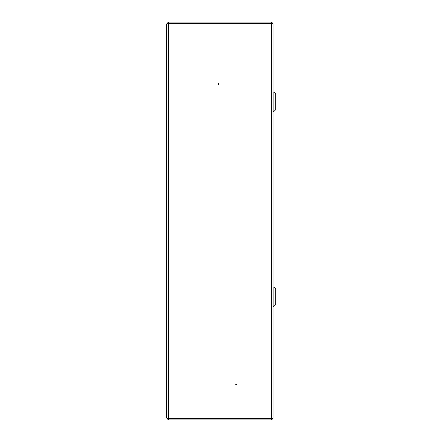<?xml version="1.0" encoding="UTF-8"?>
<svg xmlns="http://www.w3.org/2000/svg" width="442" height="442" viewBox="0 0 442 442"><rect width="100%" height="100%" fill="white"/><g stroke="black" fill="none" stroke-linecap="round" stroke-linejoin="round"><path stroke-width="0.66" d="M236.603 384.54A0.442 0.442 0 0 0 236.161 384.098A0.442 0.442 0 0 0 235.719 384.54A0.442 0.442 0 0 0 236.161 384.982A0.442 0.442 0 0 0 236.603 384.54M218.923 83.98A0.442 0.442 0 0 0 218.481 83.538A0.442 0.442 0 0 0 218.039 83.98A0.442 0.442 0 0 0 218.481 84.422A0.442 0.442 0 0 0 218.923 83.98M273.023 71.516L273.023 23.603L272.405 23.603L271.521 22.719M272.405 23.653L271.521 23.603L273.023 23.73L273.023 418.27L271.521 418.397L271.521 419.9L273.023 418.397L273.023 370.573M273.023 408.458L273.023 33.542M273.023 418.397L272.405 418.347M166.943 23.603L166.943 24.487L166.325 24.487L166.325 417.513L166.943 417.513L166.943 418.397L168.446 419.9L168.446 418.397L166.943 418.27L166.943 23.73L168.446 23.603L168.446 22.1L166.943 23.603L167.562 23.653M168.446 419.9L271.521 419.9M273.023 23.603L271.521 22.1L271.521 23.603L167.562 23.603L168.446 22.719M271.521 22.1L168.446 22.1M271.521 419.281L272.405 418.397L271.521 418.397L271.521 23.603M166.943 418.397L167.562 418.397L168.446 419.281M168.446 23.603L168.446 418.397L167.562 418.347M166.943 24.487L166.943 417.513M273.023 72.4L273.023 92.024L273.907 92.024L273.907 111.472L273.023 111.472L273.023 269.885M273.023 336.185L273.023 369.689M273.023 189.353L273.023 403.988M273.907 306.394L275.675 304.626L275.675 288.714L273.907 286.946L273.907 306.394L273.023 306.394M273.023 38.1L273.023 165.396M273.907 92.024L275.675 93.792L275.675 109.704L273.907 111.472M168.446 418.397L271.521 418.397M273.023 286.946L273.907 286.946"/></g></svg>
